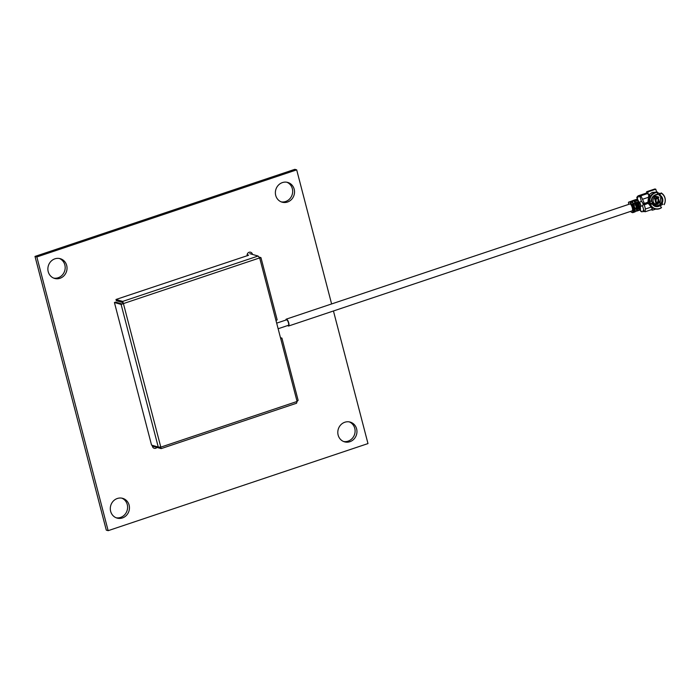 <?xml version="1.0" encoding="UTF-8"?>
<svg xmlns="http://www.w3.org/2000/svg" width="700" height="700" viewBox="0 0 700 700"><rect width="100%" height="100%" fill="white"/><g stroke="black" fill="none" stroke-linecap="round" stroke-linejoin="round"><path stroke-width="1.05" d="M287.709 325.535A3.622 1.146 -108.5 0 0 288.592 326.016A3.622 1.146 -108.5 0 0 287.928 320.775A3.622 1.146 -108.5 0 0 286.291 319.139A3.622 1.146 -108.5 0 0 285.871 320.058M288.592 326.016L632.153 210.866A3.622 1.146 -108.5 0 0 631.488 205.625A3.622 1.146 -108.5 0 0 629.851 203.989L286.291 319.139M278.136 328.746L288.365 325.316A2.887 0.91 -108.5 0 0 287.831 321.142A2.887 0.91 -108.5 0 0 286.527 319.839L276.675 323.146M651.525 201.171L649.749 201.232A8.295 7.691 -73.9 0 1 657.615 192.412L657.423 194.451A6.134 5.688 106.1 0 0 655.585 194.74A6.134 5.688 106.1 0 0 651.394 201.215L651.525 201.171A5.775 5.355 -73.9 0 1 655.471 195.02M632.511 208.784L632.879 212.117A1.444 0.455 71.5 0 1 632.704 212.669A1.444 0.455 71.5 0 1 632.608 212.669A1.444 0.455 71.5 0 1 632.581 212.66L631.339 212.17A1.444 0.455 71.5 0 1 630.726 211.347M634.918 211.899A1.444 0.455 -108.5 0 0 635.014 211.899A1.444 0.455 -108.5 0 0 635.189 211.347L632.879 212.117M655.865 192.194L652.234 192.395L648.611 195.029M648.786 195.081L649.793 195.37L648.664 197.426M648.139 200.821L651.114 206.421M650.589 204.662A7.7 7.14 -73.9 0 1 650.431 204.374L648.944 202.912L649.18 200.935M633.439 203.683L634.358 203.429C636.108 205.564 636.571 207.331 635.731 208.722L635.093 209.002M639.266 202.143L639.266 202.143C640.745 203.936 641.13 205.415 640.43 206.579L640.386 206.649M636.633 205.651L634.926 203.63L634.497 201.994M636.081 208.066L636.904 206.176M639.345 205.362L640.369 206.325L640.5 209.3L635.189 211.54M641.673 201.469L641.673 201.469C643.046 203.131 643.405 204.514 642.758 205.599L640.806 206.308M661.544 207.506A8.295 7.691 -73.9 0 1 659.531 208.521A8.295 7.691 -73.9 0 1 650.72 204.951L650.212 205.082A8.636 8.006 106.1 0 0 659.365 208.775A8.636 8.006 106.1 0 0 661.43 207.734L659.942 205.091A5.775 5.355 -73.9 0 1 652.111 203.332M650.72 204.951L652.059 203.236L649.898 204.225M648.944 202.912L650.011 202.221L650.886 203.438M657.615 192.412L657.335 192.01A8.636 8.006 106.1 0 0 655.104 192.412A8.636 8.006 106.1 0 0 649.18 201.145L649.749 201.232M658.989 197.225L654.649 195.921L655.725 196.779A3.85 3.57 106.1 0 0 655.804 204.181M656.119 196.893L656.005 204.242L658.017 204.19L658.131 196.84L656.119 196.893M629.886 202.326A1.444 0.455 71.5 0 1 630.543 203.14L632.852 202.37A1.444 0.455 -108.5 0 0 632.196 201.548L628.722 202.125A1.444 0.455 71.5 0 0 628.644 202.134A1.444 0.455 71.5 0 0 628.582 203.359L628.836 204.33M630.543 203.14L631.995 206.789M630.061 201.994A1.444 0.455 71.5 0 1 630.236 201.6A1.444 0.455 71.5 0 1 630.315 201.6L629.449 201.889A1.444 0.455 -108.5 0 0 629.37 201.889A1.444 0.455 -108.5 0 0 629.3 201.933M630.315 201.6L630.892 201.399M633.264 200.428L633.903 200.218A1.601 0.507 -108.5 0 1 634.016 200.218L631.032 201.355L632.082 201.53L634.148 200.655L633.168 200.515M634.016 200.218L634.786 200.445L634.148 200.655M634.594 200.025L636.282 199.938L634.594 200.025A1.601 0.507 -108.5 0 0 634.48 200.016A1.601 0.507 -108.5 0 0 634.305 200.296M636.09 199.518L637.499 199.535L636.09 199.518A1.601 0.507 -108.5 0 0 635.976 199.518A1.601 0.507 -108.5 0 0 635.81 199.798M647.544 193.559L640.903 195.781L644.516 203.726L647.929 202.221L648.786 195.037L647.544 193.559L646.222 193.183A1.925 0.604 -108.5 0 0 646.091 193.183A1.925 0.604 -108.5 0 0 645.977 193.261M648.322 194.268L647.719 191.931L646.905 191.695L654.99 188.982A1.925 0.604 -108.5 0 0 654.85 188.982A1.925 0.604 -108.5 0 0 654.745 189.07M646.686 193.314A1.925 0.604 71.5 0 1 646.774 191.695A1.925 0.604 71.5 0 1 646.905 191.695M654.99 188.982L655.795 189.219L656.617 192.062M652.199 209.16L652.47 210.175L651.656 209.939A1.925 0.604 71.5 0 1 651.332 209.694M640.238 209.921L640.5 209.3L640.202 209.912M633.491 209.344L633.553 210.822L634.419 210.534L634.358 209.055L633.491 209.344M632.389 208.127L633.028 208.049L632.747 209.099L635.058 208.32L635.189 211.347M633.43 205.485L632.669 203.805L631.803 204.102L632.564 205.774L633.43 205.485M632.852 202.37L634.401 205.8L632.091 206.579L632.809 207.191L632.126 207.2M635.364 200.244L634.786 200.445M636.86 199.745L636.282 199.938M638.164 195.904A1.925 0.604 71.5 0 1 638.295 195.79A1.925 0.604 71.5 0 1 638.426 195.79A1.925 1.785 -73.9 0 0 637.175 198.196L637.779 199.692M634.051 200.716L634.839 201.556L638.19 200.428L637.543 199.544M640.903 195.781L638.426 195.79L646.222 193.183M655.795 189.219L647.719 191.931M652.47 210.175L655.734 209.081M651.796 208.399L652.278 207.567M643.939 203.359L644.324 204.811L648.218 203.315L652.304 208.548L651.919 209.492L645.278 211.724L644.201 211.479L642.495 205.739M641.699 211.785A1.925 1.785 -73.9 0 1 641.576 211.75L644.201 211.479M640.413 209.825L640.605 210.551L640.229 209.939M636.449 211.155L636.58 209.423L636.755 211.085M634.174 206.325L635.058 208.32L634.183 207.664L633.028 208.049M634.419 210.534L633.544 210.464M634.2 210.245L634.148 209.125M631.872 204.242L632.669 203.805M632.572 204.006L633.264 205.537M634.401 205.8L633.964 206.806L632.809 207.191M634.322 200.76L634.742 202.361L633.745 200.804M637.403 198.266L638.663 195.86M641.392 201.513L640.15 196.752M638.19 200.428L639.721 203.805L636.37 204.934L634.839 201.556M638.829 203.464L638.067 201.784L637.49 201.976L638.251 203.656L638.829 203.464M637.324 203.963L636.571 202.282L635.994 202.484L636.746 204.155L637.324 203.963M639.721 203.805L639.275 204.811L637.079 205.546L636.37 204.934L636.221 205.791M649.793 195.37L648.812 195.702M640.045 195.536L640.36 196.752L639.555 196.884L639.24 195.668M644.324 204.811L645.418 209.011L645.05 211.724M657.51 193.532L657.983 192.789L657.151 192.596L660.091 193.532A7.7 7.14 -73.9 0 1 660.371 193.69M662.891 204.146A7.7 7.14 -73.9 0 1 662.865 204.181L660.459 205.739M648.218 203.315L647.535 202.711M641.804 211.82L640.605 210.551M643.387 211.601L643.072 210.385L643.878 210.254M643.072 210.385L643.65 210.192M636.528 209.781L636.178 208.434M636.37 206.36L637.026 207.445L637.149 210.42M639.179 207.226L639.249 208.705L639.826 208.513L639.756 207.034L639.179 207.226M637.026 207.445L640.369 206.325L639.494 205.66L637.298 206.395L637.026 207.445M637.683 207.725L637.744 209.204L638.321 209.011L638.26 207.532L637.683 207.725M633.964 206.806L632.686 207.436M632.747 207.681L633.903 207.296M639.275 204.811L636.956 205.791L636.125 205.424M637.56 202.116L638.067 201.784M637.971 201.985L638.671 203.516M636.055 202.624L636.571 202.282M636.475 202.484L637.166 204.015M644.166 203.481L647.929 202.221M643.597 203.254L644.516 203.726M643.974 204.715L644.394 203.91L644.446 204.575M644.394 203.91L647.57 202.851M650.212 205.082L651.035 204.015A7.061 6.545 106.1 0 0 651.079 204.102M651.035 204.015L650.431 204.374M655.235 206.028A5.775 5.355 106.1 0 0 659.82 205.056L659.75 205.537L659.942 205.091M659.523 205.468L660.012 204.461L660.555 205.651M661.474 203.604L661.246 203.455A5.775 5.355 106.1 0 0 659.094 195.178L659.216 195.213A5.775 5.355 -73.9 0 1 661.378 203.49L657.335 206.246M662.865 204.181L661.894 203.691A6.134 5.688 106.1 0 0 659.619 194.968L659.216 195.213M661.378 203.49L661.894 203.691M660.091 193.532L659.969 194.145L661.159 193.244A8.295 7.691 -73.9 0 1 664.116 204.619M657.265 193.926L659.111 194.539L659.094 195.178L659.111 194.539M659.619 194.968L661.159 193.244M647.754 202.904L644.577 203.963M636.466 206.719L637.298 206.395M639.826 208.513L639.231 208.346M639.599 208.215L639.546 207.104M638.321 209.011L637.726 208.845M638.094 208.722L638.05 207.602M639.214 205.301L637.017 206.036M661.089 192.894A8.636 8.006 -73.9 0 1 664.16 204.68M648.716 202.046L649.95 201.976L650.239 200.944M660.012 204.461L660.782 196.49M659.05 194.696L657.79 194.075M651.332 201.215L654.929 204.934A4.812 4.462 106.1 0 0 655.051 204.969L656.775 204.365M654.649 195.921L653.371 196.35M655.051 204.969L656.941 204.374M657.956 196.796A3.85 3.57 -73.9 0 0 655.725 196.779L653.012 197.138A4.812 4.462 106.1 0 0 654.929 204.934M653.012 197.138L653.048 196.464M652.059 203.236L651.989 203.516A6.134 5.688 106.1 0 0 660.301 205.476M659.094 203.009L655.979 203.586L654.692 198.66L657.589 197.225L658.157 197.496L659.444 202.423L656.364 203.77M659.444 202.423L658.849 202.939M659.199 202.352L658.157 197.496M658.455 202.09L658.683 201.556L655.795 202.519L658.403 202.178L655.786 202.528M657.869 198.433L654.981 199.404L655.253 198.774L657.869 198.424L655.253 198.774M654.981 199.395L655.358 198.896M286.851 182.227A10.273 9.52 -73.9 0 1 292.338 188.685A10.273 9.52 -73.9 0 1 281.199 201.862M294.192 189.21A10.273 9.52 -73.9 0 1 291.611 199.36A10.273 9.52 -73.9 0 1 282.109 202.178A10.273 9.52 -73.9 0 1 275.713 195.405A10.273 9.52 -73.9 0 1 278.294 185.264A10.273 9.52 -73.9 0 1 287.796 182.446A10.273 9.52 -73.9 0 1 294.192 189.21M349.283 421.89A10.273 9.52 -73.9 0 1 354.769 428.339A10.273 9.52 -73.9 0 1 343.63 441.516M356.615 428.873A10.273 9.52 -73.9 0 1 354.034 439.023A10.273 9.52 -73.9 0 1 344.54 441.84A10.273 9.52 -73.9 0 1 338.135 435.067A10.273 9.52 -73.9 0 1 340.716 424.918A10.273 9.52 -73.9 0 1 350.219 422.1A10.273 9.52 -73.9 0 1 356.615 428.873M121.782 498.137A10.273 9.52 -73.9 0 1 127.269 504.595A10.273 9.52 -73.9 0 1 116.13 517.773M129.115 505.129A10.273 9.52 -73.9 0 1 126.543 515.27A10.273 9.52 -73.9 0 1 117.04 518.087A10.273 9.52 -73.9 0 1 110.644 511.315A10.273 9.52 -73.9 0 1 113.216 501.174A10.273 9.52 -73.9 0 1 122.719 498.356A10.273 9.52 -73.9 0 1 129.115 505.129M59.351 258.475A10.273 9.52 -73.9 0 1 64.846 264.933A10.273 9.52 -73.9 0 1 53.699 278.11M66.692 265.466A10.273 9.52 -73.9 0 1 64.111 275.616A10.273 9.52 -73.9 0 1 54.609 278.434A10.273 9.52 -73.9 0 1 48.212 271.661A10.273 9.52 -73.9 0 1 50.794 261.511A10.273 9.52 -73.9 0 1 60.296 258.694A10.273 9.52 -73.9 0 1 66.692 265.466M247.196 255.85A2.887 2.678 -73.9 0 1 250.6 252.245A2.887 2.678 -73.9 0 1 252.455 254.415M156.957 447.44A2.887 2.678 -73.9 0 1 152.346 445.349M331.608 303.949L296.686 169.864L36.846 256.953L108.15 530.67L367.981 443.581L333.445 310.984M108.15 530.67L106.295 530.136L35 256.419L294.831 169.33L296.686 169.864M36.846 256.953L35 256.419M248.535 255.273L115.99 299.477L116.305 300.694L123.008 302.627L123.419 303.581L122.692 301.411L115.99 299.477M159.915 447.16L160.484 447.116M152.504 445.392L152.714 446.215L161.157 448.613L296.564 403.235L297.08 401.459L280.761 338.809L281.925 338.126L280.455 337.645M152.714 446.215L152.46 445.375M249.76 253.636L258.072 256.034L259.683 257.906L260.846 257.591L259.184 257.119M248.483 255.071L247.144 254.686M160.72 447.396L161.035 448.613L160.808 447.134L297.08 401.459L298.13 400.33L281.925 338.126M280.761 338.809L276.001 320.565L277.174 319.874L260.969 257.67L259.971 257.889M122.264 304.045L115.57 302.111L114.415 302.505L151.559 445.121L158.261 447.046L160.808 447.134L123.419 303.581L121.109 304.43L122.955 303.45M114.415 302.505L121.109 304.43L158.261 447.046M628.722 202.125L629.449 201.889M640.308 210.245L640.378 210.481A1.925 1.785 -73.9 0 0 641.576 211.75L640.133 209.974M642.854 199.159L648.699 197.199M651.262 207.051L645.418 209.011M660.012 204.47L661.15 204.977M661.246 203.543L662.34 204.032M659.566 193.384L658.884 194.469M655.55 194.994A5.775 5.355 -73.9 0 1 657.247 194.749L655.515 195.02C652.899 196.096 651.586 198.153 651.569 201.189M258.072 256.034L122.692 301.411L123.008 302.627M276.001 320.565L259.683 257.906L123.419 303.581M632.704 212.669L635.014 211.899M628.644 202.134L629.37 201.889M630.236 201.6L633.255 200.428M634.48 200.016L635.399 199.71M635.976 199.518L636.615 199.308M646.091 193.183L638.295 195.79C636.921 196.936 636.501 197.706 637.044 198.1M654.85 188.982L646.774 191.695M636.947 211.041L640.316 209.912M641.524 201.46L639.371 202.186M659.076 195.169C662.086 197.015 662.786 199.771 661.185 203.438M655.174 206.01L659.733 205.065M655.296 206.045L652.111 203.271M259.271 257.793L259.726 257.994"/></g></svg>
